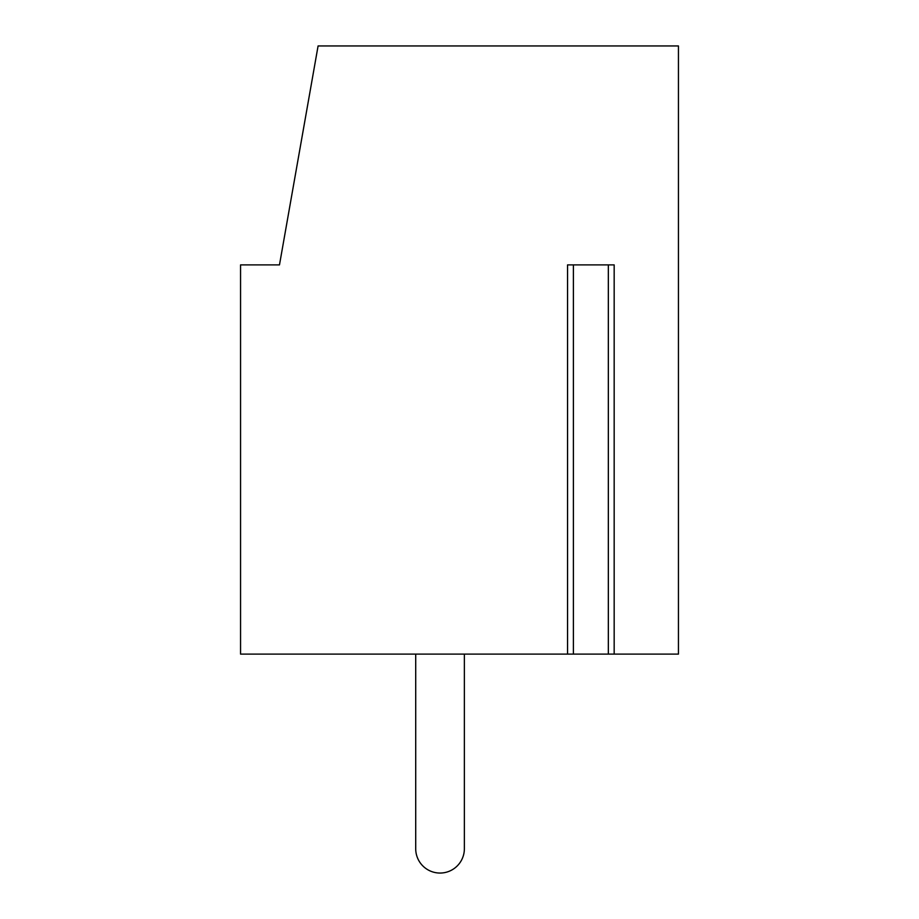 <?xml version="1.0" encoding="UTF-8"?>
<svg xmlns="http://www.w3.org/2000/svg" width="919" height="919" viewBox="0 0 919 919"><rect width="100%" height="100%" fill="white"/><g stroke="black" fill="none" stroke-linecap="round" stroke-linejoin="round"><path stroke-width="1.38" d="M572.606 654.11L609.113 654.11M614.168 654.11L678.44 654.11L678.44 45.95L318.089 45.95L279.479 264.89L240.56 264.89L240.56 654.11L567.551 654.11L567.551 264.89L614.168 264.89L614.168 654.11L608.332 654.11L608.332 264.89M573.387 264.89L573.387 654.11L567.551 654.11M464.371 654.11L464.371 848.719A24.331 24.331 0 0 1 440.04 873.05A24.331 24.331 0 0 1 415.71 848.719L415.71 654.11"/></g></svg>
